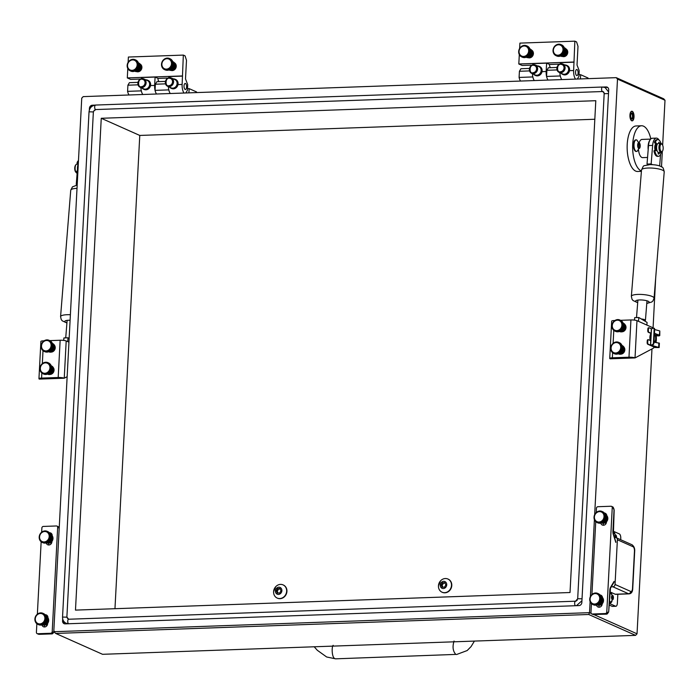 <?xml version="1.0" encoding="UTF-8"?>
<svg xmlns="http://www.w3.org/2000/svg" width="700" height="700" viewBox="0 0 700 700"><rect width="100%" height="100%" fill="white"/><g stroke="black" fill="none" stroke-linecap="round" stroke-linejoin="round"><path stroke-width="1.05" d="M632.214 111.589A4.559 1.934 88 0 0 631.82 111.501A4.559 1.934 88 0 0 630.044 115.657A4.559 1.934 88 0 0 631.75 120.531A4.559 1.934 88 0 0 632.144 120.61A4.559 1.934 88 0 0 633.92 116.454A4.559 1.934 88 0 0 632.214 111.589M595.796 100.704L101.255 118.282L75.478 610.111L570.019 592.524L595.796 100.704M575.733 601.247A2.275 0.971 88 0 0 575.531 601.204A3.036 2.695 -66 0 0 577.36 599.918M604.179 93.24A3.036 2.695 -66 0 0 601.755 91.56L96.224 109.541A3.036 2.695 -66 0 0 93.328 112.621L66.92 616.367A3.036 2.695 -66 0 0 69.029 619.22M55.72 633.439L102.576 654.308L635.582 635.355L588.718 614.486L55.72 633.439L53.778 631.715L589.531 612.657L590.1 601.738M590.38 596.4L594.396 519.767M594.676 514.43L617.496 79.1L616.201 77.656L83.195 96.618L81.743 98.157L53.778 631.715M588.718 614.486L589.531 612.657L591.159 613.384M593.915 614.609L637.035 633.815L651.971 348.933M653.065 327.959L655.69 277.848M661.509 166.81L662.322 151.322M662.646 145.197L665 100.257L617.496 79.1M62.676 618.835L62.571 620.988A3.036 2.695 -66 0 0 65.161 623.866L578.935 605.596A3.036 2.695 -66 0 0 581.84 602.516L608.702 89.828A3.036 2.695 -66 0 0 606.113 86.94L603.242 87.045M94.815 105.131L92.339 105.219A3.036 2.695 -66 0 0 89.434 108.29L89.346 110.058M616.201 77.656L663.705 98.814L665 100.257M594.825 119.254L139.773 135.441L114.966 608.711M139.773 135.441L101.255 118.282M637.035 633.815L635.582 635.355M63.551 621.005L63.534 621.416A3.036 2.695 -66 0 0 64.584 623.822M93.109 105.656A3.036 2.695 -66 0 0 90.668 107.581M607.653 87.421A3.036 2.695 -66 0 0 607.075 87.369L604.914 87.447M603.864 92.225A3.036 2.695 -66 0 0 603.803 92.199L602.84 91.77M631.733 120.785A4.821 2.047 88 0 0 633.089 120.278A4.821 2.047 88 0 0 634.025 115.981A4.821 2.047 88 0 0 632.791 111.764A4.821 2.047 88 0 0 632.231 111.326A4.821 2.047 88 0 0 629.939 115.15A4.821 2.047 88 0 0 631.733 120.785M632.135 113.076A3.036 1.286 88 0 0 631.278 113.4A3.036 1.286 88 0 0 630.691 116.104A3.036 1.286 88 0 0 631.47 118.755A3.036 1.286 88 0 0 631.829 119.035A3.036 1.286 88 0 0 633.264 116.629A3.036 1.286 88 0 0 632.135 113.076M631.26 118.449A2.459 1.041 88 0 0 631.33 118.492A2.459 1.041 88 0 0 631.549 118.536A2.459 1.041 88 0 0 632.511 116.288A2.459 1.041 88 0 0 631.584 113.663A2.459 1.041 88 0 0 631.374 113.619A2.459 1.041 88 0 0 631.094 113.724M655.139 150.535A4.707 1.995 -92 0 1 654.789 146.843A4.707 1.995 -92 0 1 655.673 143.894M648.139 164.736L647.028 164.071L651.149 163.923L652.339 164.631M659.041 140.061A9.721 4.13 88 0 0 657.589 138.495L657.466 138.425A9.721 4.13 88 0 0 656.364 138.119A9.721 4.13 88 0 0 652.636 145.407L648.515 145.556L647.028 164.071M648.515 145.556A9.721 4.13 -92 0 1 652.242 138.268L656.364 138.119M652.636 145.407L651.149 163.923M660.572 154.411L659.645 165.926M641.288 318.973A4.559 1.085 4.6 0 1 645.418 320.39A4.559 1.085 4.6 0 1 645.383 320.504A4.559 1.085 4.6 0 1 644.595 320.941L638.803 317.494L634.681 317.642L634.489 320.11M646.861 325.062L647.071 322.411L644.595 320.941M638.496 321.344L638.803 317.494M624.094 347.331A4.174 3.701 114 0 1 624.435 351.558A4.174 3.701 114 0 1 621.066 354.139M625.266 324.975A4.174 3.701 114 0 1 625.608 329.201A4.174 3.701 114 0 1 622.239 331.783M650.309 340.533A4.559 1.934 -92 0 1 651.114 333.62M614.766 320.53L614.303 320.539A4.559 0.84 -177 0 0 611.678 321.16L609.726 358.418A4.559 0.84 -177 0 0 610.155 358.803L635.023 357.919A4.559 0.84 -177 0 0 628.976 357.21L612.351 357.805A4.559 0.84 -177 0 0 609.726 358.418M653.336 328.195A10.631 4.515 88 0 0 652.383 327.521L636.974 320.661A4.559 0.84 -177 0 0 630.928 319.953L620.585 320.32M636.974 320.661L635.023 357.919L653.117 348.329A10.631 4.515 88 0 0 654.351 347.165M656.031 342.58A10.631 4.515 88 0 0 656.171 335.606M653.747 328.221L653.957 328.248A1.522 0.752 99.1 0 1 654.124 328.239A1.522 0.752 99.1 0 1 654.657 329.499L654.133 329.411L653.424 342.912L653.949 343A1.522 0.752 99.1 0 1 653.1 344.645L651.184 345.214L659.146 347.55L655.104 347.506L647.719 344.216A1.522 0.647 -92 0 1 647.159 342.44L647.238 340.953A1.522 0.647 -92 0 1 647.824 339.719A1.522 0.647 -92 0 1 647.955 339.745L648.244 339.736M659.146 347.55L659.383 343.175L653.992 342.16M659.304 335.134L659.776 335.527L659.811 330.969L659.304 335.134L654.456 333.314M654.657 329.534L659.523 330.873M654.657 329.499L653.949 343M659.584 335.274C659.951 335.851 659.067 336.026 656.906 335.79L656.285 335.387C658.306 335.895 659.155 335.834 658.831 335.195L654.447 333.436M651.367 328.799L649.128 327.801A1.522 0.647 88 0 0 648.996 327.775A1.522 0.647 88 0 0 648.41 329.009L648.331 330.496A1.522 0.647 88 0 0 648.9 332.273L651.131 333.27M648.41 329.009L647.859 329.026L647.78 330.514A1.522 0.647 -92 0 0 648.349 332.29L651.122 333.524M650.746 340.725L648.506 339.727A1.522 0.647 88 0 0 648.375 339.701A1.522 0.647 88 0 0 647.789 340.926L647.71 342.422A1.522 0.647 88 0 0 648.27 344.199L655.655 347.48L658.543 347.515L650.72 345.266L652.575 344.566A1.522 0.752 -80.9 0 0 653.424 342.912M651.49 328.842L653.433 328.169A1.522 0.752 -80.9 0 1 653.599 328.16L654.124 328.239M655.699 342.536L655.716 342.457A7.595 3.22 88 0 0 656.058 335.947L656.224 335.37L656.906 335.79L655.742 335.414M647.859 329.026A1.522 0.647 -92 0 1 648.445 327.793A1.522 0.647 -92 0 1 648.585 327.819L648.865 327.81M654.133 329.411A1.522 0.752 -80.9 0 0 653.599 328.16M657.186 144.498L656.407 144.524A3.797 1.61 88 0 0 655.567 147.289A3.797 1.61 88 0 0 656.058 150.561M656.005 144.191A4.559 1.934 88 0 0 655.244 147.14A4.559 1.934 88 0 0 655.637 150.553M638.566 150.115A9.109 3.867 88 0 0 642.661 157.631L647.561 157.456M649.95 140.079A9.109 3.867 88 0 0 648.095 146.466A9.109 3.867 88 0 0 648.183 149.73M650.825 138.924A22.776 9.669 88 0 0 641.524 125.764L636.029 125.965A22.776 9.669 88 0 0 627.209 144.436A22.776 9.669 88 0 0 637.648 171.482L641.401 171.351M641.524 125.764A22.776 9.669 88 0 0 632.704 144.235A22.776 9.669 88 0 0 641.436 170.992M659.96 147.131A3.797 1.61 88 0 0 660.704 150.911A3.797 1.61 88 0 0 662.445 151.165A3.797 1.61 88 0 0 663.171 148.558A3.797 1.61 88 0 0 662.2 144.463A3.797 1.61 88 0 0 659.96 147.131M662.2 144.463L661.64 143.815A4.559 1.934 88 0 0 660.721 143.316A4.559 1.934 88 0 0 658.954 147.009A4.559 1.934 88 0 0 661.045 152.416A4.559 1.934 88 0 0 661.929 151.856L662.445 151.165M660.721 143.316L658.385 143.395A4.559 1.934 88 0 0 656.617 147.096A4.559 1.934 88 0 0 658.709 152.504L661.045 152.416M650.633 139.116L642.014 139.423A9.109 3.867 88 0 0 639.301 142.371M185.465 83.484A3.036 1.286 88 0 0 185.202 83.431A3.036 1.286 88 0 0 184.021 86.205A3.036 1.286 88 0 0 185.159 89.451A3.036 1.286 88 0 0 185.421 89.504A3.036 1.286 88 0 0 186.602 86.73A3.036 1.286 88 0 0 185.465 83.484M174.396 62.79A4.174 3.701 114 0 1 176.242 66.351A4.174 3.701 114 0 1 171.01 70.394L169.321 70.07A4.559 4.034 -66 0 0 170.94 70.385A4.559 4.034 -66 0 0 175.166 66.675A4.559 4.034 -66 0 0 173.031 61.749A4.559 4.034 -66 0 0 172.865 61.688L172.751 61.635A4.559 4.034 114 0 1 172.874 61.688M140.053 64.006A4.174 3.701 114 0 1 141.899 67.567A4.174 3.701 114 0 1 136.666 71.619L134.977 71.295A4.559 4.034 -66 0 0 136.596 71.601A4.559 4.034 -66 0 0 140.822 67.9A4.559 4.034 -66 0 0 138.688 62.974A4.559 4.034 -66 0 0 138.521 62.904L138.407 62.851A4.559 4.034 114 0 1 138.53 62.913M168.385 86.634A8.199 3.482 88 0 0 170.284 93.52A8.199 3.482 -92 0 1 168.796 89.88L155.059 90.37A8.199 3.482 88 0 0 156.546 94.01A8.199 3.482 -92 0 1 154.656 85.418L155.094 77.07L141.356 77.56L141.295 78.741M185.815 92.969L187.407 90.3L187.705 84.639L185.509 78.934L186.489 60.305L185.071 55.86L183.339 55.09L182.131 84.446A8.199 3.482 88 0 0 184.021 93.03M182.569 76.099L168.831 76.589L168.77 77.761M183.339 55.09L128.389 57.041L128.126 62.195M127.785 68.574L127.304 77.91L130.638 79.397L140.472 79.047M182.245 75.95L127.304 77.91M155.094 77.07L158.112 78.418L158.034 79.905L158.961 81.611M167.947 78.067L158.112 78.418M140.91 87.614A8.199 3.482 88 0 0 142.809 94.491A8.199 3.482 -92 0 1 141.321 90.86L127.584 91.35A8.199 3.482 -92 0 0 129.071 94.981M137.996 84.831L127.907 85.19L129.412 82.661L137.9 82.364M188.921 92.855L189.14 88.629L196.525 91.919L196.735 92.575M187.495 88.69L189.14 88.629M165.375 81.384L156.888 81.69L155.374 84.219L165.471 83.86M127.907 85.19L127.584 91.35M155.059 90.37L155.374 84.219M576.975 69.562A3.036 1.286 88 0 0 576.712 69.51A3.036 1.286 88 0 0 575.531 72.284A3.036 1.286 88 0 0 576.669 75.53A3.036 1.286 88 0 0 576.931 75.582A3.036 1.286 88 0 0 578.113 72.809A3.036 1.286 88 0 0 576.975 69.562M565.906 48.869A4.174 3.701 114 0 1 567.753 52.43A4.174 3.701 114 0 1 562.52 56.473L560.84 56.149A4.559 4.034 -66 0 0 562.459 56.464A4.559 4.034 -66 0 0 566.676 52.754A4.559 4.034 -66 0 0 564.541 47.828A4.559 4.034 -66 0 0 564.384 47.758L564.401 47.766A4.559 4.034 114 0 1 565.075 48.221A4.559 4.034 114 0 1 565.644 48.816A4.559 4.034 114 0 1 566.081 49.542L564.585 48.877L566.09 49.551A4.559 4.034 114 0 1 566.37 50.365A4.559 4.034 114 0 1 566.492 51.24A4.559 4.034 114 0 1 566.449 52.15A4.559 4.034 114 0 1 566.23 53.042L566.37 50.374L564.655 49.604L566.37 50.374M531.571 50.085A4.174 3.701 114 0 1 533.409 53.646A4.174 3.701 114 0 1 528.176 57.697L526.496 57.374A4.559 4.034 -66 0 0 528.115 57.68A4.559 4.034 -66 0 0 532.332 53.97A4.559 4.034 -66 0 0 530.197 49.053A4.559 4.034 -66 0 0 530.04 48.982L530.058 48.991A4.559 4.034 114 0 1 530.731 49.438A4.559 4.034 114 0 1 531.3 50.041A4.559 4.034 114 0 1 531.738 50.768L530.241 50.094L531.746 50.776A4.559 4.034 114 0 1 532.026 51.581A4.559 4.034 114 0 1 532.149 52.465A4.559 4.034 114 0 1 532.105 53.366A4.559 4.034 114 0 1 531.886 54.259A4.559 4.034 114 0 1 531.519 55.107A4.559 4.034 114 0 1 531.003 55.86A4.559 4.034 114 0 1 530.364 56.508L531.886 54.268L532.149 52.474L532.026 51.59L530.311 50.82L532.026 51.59M559.895 72.712A8.199 3.482 88 0 0 561.794 79.599A8.199 3.482 -92 0 1 560.306 75.959L546.569 76.449A8.199 3.482 88 0 0 548.056 80.08A8.199 3.482 -92 0 1 546.166 71.496L546.604 63.149L532.866 63.639L532.805 64.82M577.325 79.039L578.918 76.379L579.215 70.718L577.019 65.004L577.999 46.375L576.59 41.939L574.858 41.169L573.641 70.516A8.199 3.482 88 0 0 575.531 79.109M574.079 62.178L560.341 62.659L560.28 63.84M574.858 41.169L519.907 43.12L519.636 48.265M519.304 54.653L518.814 63.989L522.148 65.468L531.991 65.118M573.764 62.029L518.814 63.989M546.604 63.149L549.622 64.496L549.544 65.984L550.471 67.69M559.466 64.146L549.622 64.496M532.42 73.692A8.199 3.482 88 0 0 534.319 80.57A8.199 3.482 -92 0 1 532.831 76.939L519.094 77.429A8.199 3.482 -92 0 0 520.581 81.06M529.506 70.91L519.418 71.269L520.931 68.74L529.419 68.434M580.431 78.934L580.65 74.707L588.035 77.998L588.245 78.654M579.005 74.769L580.65 74.707M556.894 67.462L548.398 67.76L546.892 70.289L556.981 69.93M519.418 71.269L519.094 77.429M546.569 76.449L546.892 70.289M52.229 535.78A3.185 2.826 -66 0 0 49.411 532.761M51.73 533.899A3.185 2.826 -66 0 0 50.435 534.415M47.933 617.75A3.185 2.826 -66 0 0 45.115 614.731M47.434 615.869A3.185 2.826 -66 0 0 46.139 616.394A4.559 4.034 114 0 1 46.62 616.683A4.559 4.034 114 0 1 47.25 617.207A4.559 4.034 114 0 1 47.766 617.872A4.559 4.034 114 0 1 48.125 618.651A4.559 4.034 114 0 1 48.335 619.509A4.559 4.034 114 0 1 48.37 620.401A4.559 4.034 114 0 1 48.239 621.303A4.559 4.034 114 0 1 47.941 622.178A4.559 4.034 114 0 1 47.504 622.983A4.559 4.034 114 0 1 46.917 623.691A4.559 4.034 114 0 1 46.235 624.269A4.559 4.034 114 0 1 45.465 624.697A4.559 4.034 114 0 1 44.643 624.951A4.559 4.034 114 0 1 44.012 625.021A4.559 4.034 114 0 1 43.811 625.03A4.559 4.034 114 0 1 42.998 624.916L43.199 624.759M36.855 623.735L36.409 632.301A1.522 1.348 -66 0 0 37.704 633.736L50.75 633.273A1.522 1.348 -66 0 0 52.203 631.733L57.671 527.406A1.522 1.348 -66 0 0 56.376 525.971L43.321 526.435A1.522 1.348 -66 0 0 41.877 527.975L41.659 532.122M46.235 542.929A3.185 2.826 114 0 0 51.914 541.747L51.922 541.546M41.939 624.899A3.185 2.826 114 0 0 47.617 623.718L47.626 623.516M37.363 614.093L41.151 541.765M49.149 544.95A3.185 2.826 114 0 1 48.641 543.209A4.559 4.034 -66 0 0 52.85 539.49A4.559 4.034 -66 0 0 50.715 534.564A4.559 4.034 -66 0 0 50.558 534.494M44.852 626.929A3.185 2.826 114 0 1 44.345 625.179M609.201 605.019L612.133 606.331A3.797 1.61 88 0 0 612.465 606.392L615.895 606.27A3.797 1.61 -92 0 1 615.571 606.209L609.28 603.409M617.837 594.256L617.365 603.19A3.797 1.61 -92 0 1 615.895 606.27M615.212 594.23L628.539 593.749L612.867 586.775A2.275 2.021 -66 0 0 615.046 584.465L630.718 591.447A3.797 1.61 88 0 0 632.511 588.429L632.73 588.621C632.59 591.903 631.374 593.644 629.064 593.863L615.738 594.335A6.073 2.581 -92 0 1 615.212 594.23L609.884 591.859M613.069 531.125L619.36 533.925A3.797 1.61 -92 0 1 620.769 538.361L620.699 539.726M612.867 586.775L611.266 586.836M632.511 588.429L634.462 551.171A3.797 1.61 88 0 0 633.054 546.735L617.391 539.753L615.046 584.465M617.391 539.753A2.275 2.021 -66 0 0 615.449 537.591L614.504 537.626M596.496 605.08A3.185 2.826 -66 0 0 602.192 603.995L602.192 603.925M600.793 523.11A3.185 2.826 -66 0 0 606.489 522.025L606.489 521.955M615.816 542.404L613.322 534.538A4.559 1.934 -92 0 1 612.92 531.125L614.031 510.002A1.522 0.647 88 0 0 613.462 508.226L612.246 507.684A1.522 1.348 -66 0 0 610.951 506.249L597.896 506.713A1.522 1.348 -66 0 0 596.444 508.252L596.225 512.452M600.084 595.009A3.185 2.826 114 0 1 602.49 597.546M604.38 513.039A3.185 2.826 114 0 1 606.786 515.576M595.744 521.675L591.929 594.423M591.447 603.645L590.975 612.579A1.522 1.348 -66 0 0 592.27 614.014L593.495 614.556A3.036 1.286 88 0 0 593.758 614.617A3.036 1.286 88 0 0 594.02 614.539M608.694 611.599L606.812 614.154A3.036 1.286 -92 0 1 606.541 614.093L605.325 613.55L592.27 614.014M605.325 613.55A1.522 1.348 -66 0 0 606.778 612.01L607.994 612.561A1.522 0.647 88 0 0 608.72 611.354L609.822 590.231A4.559 1.934 -92 0 1 610.549 587.317L614.101 581.385M612.246 507.684L606.778 612.01M600.968 596.505A3.185 2.826 114 0 1 602.009 596.146M598.929 605.29L598.929 605.316A3.185 2.826 -66 0 0 599.428 607.206M601.685 522.926A4.559 4.034 -66 0 0 601.843 523.005A4.559 4.034 -66 0 0 603.461 523.311A4.559 4.034 -66 0 0 607.679 519.601A4.559 4.034 -66 0 0 605.544 514.675L605.273 514.553A3.185 2.826 114 0 1 606.305 514.176M603.173 523.32L603.225 523.346A3.185 2.826 -66 0 0 603.724 525.227M532.035 50.776A4.174 3.701 114 0 1 532.271 51.144A4.174 3.701 114 0 1 528.999 57.575M140.516 64.697A4.174 3.701 114 0 1 140.752 65.065A4.174 3.701 114 0 1 137.489 71.505M174.86 63.473A4.174 3.701 114 0 1 175.096 63.84A4.174 3.701 114 0 1 171.832 70.28M566.37 49.551A4.174 3.701 114 0 1 566.615 49.919A4.174 3.701 114 0 1 563.343 56.359M564.261 74.244A4.559 4.034 -66 0 0 568.488 70.543A4.559 4.034 -66 0 0 566.352 65.616L562.817 64.041A4.559 4.034 114 0 1 564.952 68.968A4.559 4.034 114 0 1 560.735 72.678A4.559 4.034 114 0 1 559.116 72.362A4.559 4.034 114 0 1 556.981 67.436A4.559 4.034 114 0 1 561.199 63.735A4.559 4.034 114 0 1 562.817 64.041L561.137 63.717C556.264 65.774 555.59 68.661 559.116 72.362L562.642 73.938A4.559 4.034 -66 0 0 564.261 74.244M561.111 73.255A4.935 4.375 -66 0 0 562.494 74.288A4.935 4.375 -66 0 0 564.244 74.62A4.935 4.375 -66 0 0 568.82 70.604A4.935 4.375 -66 0 0 566.51 65.266A4.935 4.375 -66 0 0 564.812 64.934M562.494 74.288L563.133 74.567A4.935 4.375 -66 0 0 564.891 74.909A4.935 4.375 -66 0 0 569.459 70.892A4.935 4.375 -66 0 0 567.149 65.555L566.51 65.266M536.786 75.224A4.559 4.034 -66 0 0 541.012 71.514A4.559 4.034 -66 0 0 538.878 66.587L535.343 65.021A4.559 4.034 114 0 1 537.477 69.947A4.559 4.034 114 0 1 533.26 73.649A4.559 4.034 114 0 1 531.641 73.343A4.559 4.034 114 0 1 529.506 68.416A4.559 4.034 114 0 1 533.724 64.706A4.559 4.034 114 0 1 535.343 65.021L533.663 64.697C528.789 66.754 528.115 69.632 531.641 73.343L535.168 74.918A4.559 4.034 -66 0 0 536.786 75.224M533.636 74.226A4.935 4.375 -66 0 0 535.019 75.259A4.935 4.375 -66 0 0 536.769 75.6A4.935 4.375 -66 0 0 541.345 71.584A4.935 4.375 -66 0 0 539.035 66.246A4.935 4.375 -66 0 0 537.337 65.905M535.019 75.259L535.657 75.547A4.935 4.375 -66 0 0 537.416 75.88A4.935 4.375 -66 0 0 541.984 71.864A4.935 4.375 -66 0 0 539.674 66.535L539.035 66.246M172.751 88.174A4.559 4.034 -66 0 0 176.977 84.464A4.559 4.034 -66 0 0 174.843 79.538L171.308 77.962A4.559 4.034 114 0 1 173.442 82.889A4.559 4.034 114 0 1 169.225 86.599A4.559 4.034 114 0 1 167.606 86.284A4.559 4.034 114 0 1 165.471 81.366A4.559 4.034 114 0 1 169.689 77.656A4.559 4.034 114 0 1 171.308 77.962L169.627 77.639C164.754 79.695 164.08 82.582 167.606 86.284L171.133 87.859A4.559 4.034 -66 0 0 172.751 88.174M169.601 87.176A4.935 4.375 -66 0 0 170.984 88.209A4.935 4.375 -66 0 0 172.734 88.541A4.935 4.375 -66 0 0 177.31 84.525A4.935 4.375 -66 0 0 174.991 79.188A4.935 4.375 -66 0 0 173.303 78.855M170.984 88.209L171.623 88.489A4.935 4.375 -66 0 0 173.373 88.83A4.935 4.375 -66 0 0 177.949 84.814A4.935 4.375 -66 0 0 175.639 79.476L174.991 79.188M145.276 89.145A4.559 4.034 -66 0 0 149.502 85.444A4.559 4.034 -66 0 0 147.367 80.517L143.832 78.942A4.559 4.034 114 0 1 145.968 83.869A4.559 4.034 114 0 1 141.75 87.579A4.559 4.034 114 0 1 140.131 87.264A4.559 4.034 114 0 1 137.996 82.337A4.559 4.034 114 0 1 142.214 78.636A4.559 4.034 114 0 1 143.832 78.942L142.153 78.619C137.279 80.675 136.605 83.554 140.131 87.264L143.657 88.839A4.559 4.034 -66 0 0 145.276 89.145M142.126 88.156A4.935 4.375 -66 0 0 143.509 89.18A4.935 4.375 -66 0 0 145.259 89.521A4.935 4.375 -66 0 0 149.835 85.505A4.935 4.375 -66 0 0 147.516 80.168A4.935 4.375 -66 0 0 145.827 79.826M143.509 89.18L144.148 89.469A4.935 4.375 -66 0 0 145.898 89.801A4.935 4.375 -66 0 0 150.474 85.785A4.935 4.375 -66 0 0 148.164 80.456L147.516 80.168M77.192 184.931L76.248 184.371L77.228 184.336M78.19 165.839L77.735 165.847L76.248 184.371M77.735 165.847A9.721 4.13 -92 0 1 78.382 162.269M69.151 338.459L68.022 337.794L63.901 337.942L63.7 340.41M67.716 341.635L68.022 337.794M53.314 367.631A4.174 3.701 114 0 1 53.655 371.858A4.174 3.701 114 0 1 50.286 374.439M54.486 345.275A4.174 3.701 114 0 1 54.828 349.501A4.174 3.701 114 0 1 51.459 352.082M43.986 340.821L43.523 340.839A4.559 0.84 -177 0 0 40.898 341.46L38.946 378.717A4.559 0.84 -177 0 0 39.375 379.102L64.243 378.219A4.559 0.84 -177 0 0 58.188 377.51L41.571 378.096A4.559 0.84 -177 0 0 38.946 378.717M68.95 342.186L66.194 340.961A4.559 0.84 -177 0 0 60.147 340.252L49.796 340.62M66.194 340.961L64.243 378.219L67.147 376.679M76.974 173.154A4.559 1.934 -92 0 1 76.282 172.681L75.723 172.034A3.797 1.61 -92 0 1 74.751 167.939A3.797 1.61 -92 0 1 75.486 165.331L75.994 164.64A4.559 1.934 -92 0 1 76.886 164.08L77.849 164.045M76.282 172.681A4.559 1.934 -92 0 1 75.119 167.773A4.559 1.934 -92 0 1 75.994 164.64M77.473 169.076A4.559 1.934 -92 0 1 77.455 167.685A4.559 1.934 -92 0 1 77.726 165.9M524.484 45.386A6.073 5.381 114 0 1 526.645 45.806L524.423 45.377C517.93 48.134 517.029 51.975 521.701 56.901L522.34 57.19A6.073 5.381 -66 0 0 524.501 57.601A6.073 5.381 -66 0 0 530.136 52.657A6.073 5.381 -66 0 0 527.284 46.086L526.645 45.806A6.073 5.381 114 0 1 529.489 52.369A6.073 5.381 114 0 1 523.863 57.312A6.073 5.381 114 0 1 521.701 56.901A6.073 5.381 114 0 1 518.84 50.409A6.073 5.381 114 0 1 524.352 45.395M529.918 53.384L531.886 54.259L529.909 53.393M530.163 52.518L532.096 53.375L530.163 52.509M529.541 54.224L531.519 55.107L529.532 54.232M529.069 55.002L531.003 55.86L529.06 55.011M528.421 55.781L530.364 56.508M527.914 56.245L529.637 57.015A4.559 4.034 114 0 1 528.832 57.356L529.104 56.788M530.355 56.516A4.559 4.034 114 0 1 529.637 57.015L529.795 56.394M526.33 57.295A4.559 4.034 -66 0 0 526.496 57.374L526.216 57.251A4.559 4.034 114 0 0 526.365 57.312L526.383 57.312A4.559 4.034 114 0 0 527.161 57.505L527.17 57.514A4.559 4.034 114 0 0 527.791 57.54A4.559 4.034 114 0 0 527.992 57.522L526.794 56.989L528.001 57.522A4.559 4.034 114 0 0 528.824 57.356L527.319 56.691L528.832 57.356M527.905 56.254L529.629 57.015M528.176 57.697C533.05 55.624 533.724 52.745 530.197 49.053L529.918 48.921A4.559 4.034 114 0 1 530.049 48.982M529.988 49.105L530.731 49.438L529.988 49.114M530.11 49.508L531.3 50.041L530.11 49.516M530.294 51.643L532.149 52.465L530.294 51.651M530.215 52.273L531.711 52.938M530.303 51.52L531.676 52.133M531.501 51.354L531.746 50.776M531.204 50.523L531.309 50.05M528.911 55.212L530.416 55.877M529.358 54.547L530.933 55.248M529.742 53.812L531.335 54.521M530.023 53.042L531.597 53.742M616.569 354.156A6.073 5.381 -66 0 0 622.195 349.213A6.073 5.381 -66 0 0 619.351 342.65L618.712 342.361A6.073 5.381 114 0 1 621.556 348.933A6.073 5.381 114 0 1 615.93 353.876A6.073 5.381 114 0 1 613.769 353.456A6.073 5.381 114 0 1 610.925 346.894A6.073 5.381 114 0 1 616.551 341.95A6.073 5.381 114 0 1 618.712 342.361L616.481 341.933C609.997 344.697 609.096 348.539 613.769 353.456L614.407 353.745A6.073 5.381 -66 0 0 616.569 354.156M621.976 349.939L623.954 350.822A4.559 4.034 114 0 1 623.586 351.662A4.559 4.034 114 0 1 623.07 352.424L624.164 349.939A4.559 4.034 114 0 1 623.954 350.822L621.976 349.947M618.398 353.85A4.559 4.034 -66 0 0 618.555 353.929A4.559 4.034 -66 0 0 620.174 354.244A4.559 4.034 -66 0 0 624.4 350.534A4.559 4.034 -66 0 0 622.265 345.608L622.108 345.546A4.559 4.034 114 0 1 622.799 346.001L622.055 345.669L622.799 346.001A4.559 4.034 114 0 1 623.367 346.596L622.178 346.071L623.376 346.605A4.559 4.034 114 0 1 623.805 347.322L622.3 346.658L623.814 347.331A4.559 4.034 114 0 1 624.094 348.145L622.379 347.392L624.094 348.145A4.559 4.034 114 0 1 624.216 349.02L622.361 348.206L624.216 349.02A4.559 4.034 114 0 1 624.164 349.93L622.23 349.064L624.164 349.939M621.609 350.779L623.586 351.662L621.6 350.796M620.979 351.767L623.07 352.424M620.576 352.24L622.431 353.071A4.559 4.034 114 0 1 621.696 353.57A4.559 4.034 114 0 1 620.9 353.92A4.559 4.034 114 0 1 620.069 354.086A4.559 4.034 114 0 1 619.859 354.095A4.559 4.034 114 0 1 619.238 354.069A4.559 4.034 114 0 1 618.441 353.868A4.559 4.034 114 0 1 618.284 353.806L618.581 353.78M623.061 352.433A4.559 4.034 114 0 1 622.431 353.071L622.484 352.433M621.688 353.579L619.972 352.809L621.696 353.57L622.423 353.071L620.567 352.249M620.891 353.92L619.378 353.246L620.9 353.92L621.171 353.342M620.06 354.086L618.861 353.553L620.358 353.684M619.229 354.069L618.476 353.727L619.491 353.832M622.099 345.537A4.559 4.034 -66 0 1 622.265 345.608C625.791 349.3 625.117 352.188 620.244 354.252L618.441 353.868M622.282 348.828L623.779 349.493L624.094 348.154M624.164 349.93L623.779 349.493M622.37 348.084L623.744 348.688M623.569 347.909L623.814 347.331M623.271 347.086L623.376 346.605M620.48 352.336L621.863 352.949M621.425 351.102L623 351.803M621.801 350.376L623.394 351.085M622.09 349.606L623.665 350.306M45.789 374.456A6.073 5.381 -66 0 0 51.415 369.512A6.073 5.381 -66 0 0 48.571 362.95L47.924 362.661A6.073 5.381 114 0 1 50.776 369.224A6.073 5.381 114 0 1 45.141 374.168A6.073 5.381 114 0 1 42.989 373.756A6.073 5.381 114 0 1 40.136 367.194A6.073 5.381 114 0 1 45.771 362.25A6.073 5.381 114 0 1 47.924 362.661L45.701 362.233C39.218 364.998 38.308 368.839 42.989 373.756L43.627 374.045A6.073 5.381 -66 0 0 45.789 374.456M51.196 370.239L53.174 371.114A4.559 4.034 114 0 1 52.797 371.963A4.559 4.034 114 0 1 52.281 372.724L53.384 370.239A4.559 4.034 114 0 1 53.174 371.114L51.196 370.248M51.52 366.949L53.025 367.623A4.559 4.034 114 0 1 53.305 368.445L51.599 367.675L53.314 368.454A4.559 4.034 114 0 1 53.428 369.32L51.581 368.506L53.428 369.32A4.559 4.034 114 0 1 53.384 370.221L51.45 369.364L53.384 370.239M50.82 371.079L52.797 371.963L50.82 371.088M50.199 372.067L52.281 372.724M49.7 372.636L51.643 373.371L49.788 372.549L51.651 373.363L51.695 372.733M52.281 372.733A4.559 4.034 114 0 1 51.651 373.363M51.643 373.371A4.559 4.034 114 0 1 50.916 373.87L49.192 373.109L50.916 373.87A4.559 4.034 114 0 1 50.12 374.211L50.383 373.642M47.617 374.15A4.559 4.034 -66 0 0 47.775 374.229L47.661 374.168A4.559 4.034 114 0 1 47.495 374.106L47.653 374.168A4.559 4.034 114 0 0 48.449 374.369L48.458 374.369A4.559 4.034 114 0 0 49.07 374.395A4.559 4.034 114 0 0 49.28 374.386L48.072 373.844L49.289 374.377A4.559 4.034 114 0 0 50.111 374.22L48.597 373.546L50.12 374.211M51.363 366.004L51.205 365.794A4.559 4.034 114 0 1 51.328 365.846A4.559 4.034 -66 0 1 51.485 365.908C55.011 369.6 54.337 372.488 49.464 374.553L47.775 374.229A4.559 4.034 -66 0 0 49.394 374.535A4.559 4.034 -66 0 0 53.62 370.834A4.559 4.034 -66 0 0 51.485 365.908L51.328 365.846A4.559 4.034 114 0 1 52.01 366.293L52.019 366.301A4.559 4.034 114 0 1 52.587 366.896A4.559 4.034 114 0 1 53.025 367.623L51.52 366.957M51.398 366.371L52.587 366.896L51.398 366.371M51.494 369.127L52.999 369.793L53.314 368.454M51.59 368.375L52.964 368.988M52.789 368.209L53.025 367.631M52.482 367.386L52.587 366.905M50.916 373.87L51.083 373.249M50.645 371.402L52.211 372.102M51.021 370.676L52.614 371.385M51.31 369.906L52.876 370.598M595.551 605.202A6.073 5.381 -66 0 0 601.186 600.259A6.073 5.381 -66 0 0 598.334 593.688L597.695 593.407A6.073 5.381 114 0 1 600.539 599.97A6.073 5.381 114 0 1 594.913 604.914A6.073 5.381 114 0 1 592.751 604.503A6.073 5.381 114 0 1 589.907 597.931A6.073 5.381 114 0 1 595.534 592.988A6.073 5.381 114 0 1 597.695 593.407L595.472 592.979C588.98 595.735 588.079 599.576 592.751 604.503L593.399 604.782A6.073 5.381 -66 0 0 595.551 605.202M600.793 601.414L602.385 602.122L602.936 601.869L600.959 600.994L602.945 601.86L603.155 600.976A4.559 4.034 114 0 1 602.945 601.86M597.389 604.896A4.559 4.034 -66 0 0 597.546 604.975A4.559 4.034 -66 0 0 599.165 605.281A4.559 4.034 -66 0 0 603.383 601.571A4.559 4.034 -66 0 0 601.247 596.654L601.108 596.593A4.559 4.034 114 0 1 601.781 597.039L601.781 597.039A4.559 4.034 114 0 1 602.35 597.642L601.16 597.109L602.359 597.651A4.559 4.034 114 0 1 602.796 598.369L601.291 597.704L602.796 598.369A4.559 4.034 114 0 1 603.076 599.183L601.361 598.43L603.076 599.183A4.559 4.034 114 0 1 603.199 600.066L601.352 599.253L603.199 600.066A4.559 4.034 114 0 1 603.155 600.968L601.221 600.11L603.155 600.976M602.936 601.869A4.559 4.034 114 0 1 602.569 602.709L600.591 601.834L602.569 602.709A4.559 4.034 114 0 1 602.053 603.461L602.385 602.122M599.961 602.805L602.053 603.461M599.559 603.286L601.423 604.109A4.559 4.034 114 0 1 600.688 604.616A4.559 4.034 114 0 1 599.891 604.957A4.559 4.034 114 0 1 599.06 605.124A4.559 4.034 114 0 1 598.841 605.141A4.559 4.034 114 0 1 598.229 605.106A4.559 4.034 114 0 1 597.433 604.914L597.572 604.817M602.053 603.47A4.559 4.034 114 0 1 601.423 604.109L601.466 603.479M598.964 603.846L600.688 604.616L601.414 604.117L599.559 603.295M599.883 604.957L598.369 604.293L599.891 604.957L600.154 604.389M598.955 603.855L600.679 604.616M599.051 605.124L597.844 604.59L599.34 604.721M598.22 605.106L597.459 604.774L598.474 604.87M601.09 596.584A4.559 4.034 -66 0 1 601.247 596.654C604.782 600.346 604.109 603.225 599.226 605.299L597.424 604.914A4.559 4.034 114 0 1 597.266 604.844L597.433 604.914M601.265 599.865L602.77 600.539L603.085 599.191M601.361 599.121L602.735 599.734M602.56 598.955L602.796 598.378M602.254 598.124L602.359 597.651M599.471 603.383L600.854 603.995M600.416 602.149L601.983 602.849M601.081 600.644L602.648 601.344M40.705 612.876A6.073 5.381 114 0 1 42.866 613.288L40.644 612.859C34.151 615.624 33.25 619.465 37.922 624.383L38.57 624.671A6.073 5.381 -66 0 0 40.722 625.082A6.073 5.381 -66 0 0 46.357 620.139A6.073 5.381 -66 0 0 43.505 613.576L42.866 613.288A6.073 5.381 114 0 1 45.71 619.859A6.073 5.381 114 0 1 40.084 624.803A6.073 5.381 114 0 1 37.922 624.383A6.073 5.381 114 0 1 35.061 617.89A6.073 5.381 114 0 1 40.574 612.885M42.56 624.785A4.559 4.034 -66 0 0 42.718 624.855L42.438 624.733A4.559 4.034 114 0 0 42.98 624.916L42.998 624.916M43.811 625.03L42.805 624.575L44.083 624.706M44.643 624.951L43.269 624.339L44.634 624.951L44.931 624.461M45.465 624.697L43.837 623.971L45.456 624.697L47.495 622.991L48.335 619.517L48.134 618.66L46.506 617.942L48.125 618.651M44.433 623.472L46.226 624.269L44.441 623.464M45.01 622.851L46.917 623.7L45.019 622.843M45.535 622.116L47.495 622.991L45.535 622.108M45.964 621.303L47.941 622.186L45.964 621.294M46.279 620.445L48.239 621.311L46.279 620.428M46.471 619.561L48.37 620.41L46.471 619.553M46.541 618.712L48.335 619.517L46.541 618.704M46.401 617.278L47.766 617.881L46.401 617.269M46.27 616.77L47.259 617.216L46.27 616.77M44.389 623.508L45.684 624.085M44.887 622.991L46.34 623.639M45.369 622.37L46.909 623.061M45.78 621.67L47.373 622.379M46.121 620.918L47.705 621.626M46.357 620.139L47.898 620.83M46.498 619.378L47.941 620.016M46.541 618.66L47.828 619.229M47.6 618.415L47.766 617.881M46.961 352.1A6.073 5.381 -66 0 0 52.587 347.156A6.073 5.381 -66 0 0 49.744 340.594L49.096 340.305A6.073 5.381 114 0 1 51.949 346.868A6.073 5.381 114 0 1 46.314 351.811A6.073 5.381 114 0 1 44.161 351.4A6.073 5.381 114 0 1 41.309 344.838A6.073 5.381 114 0 1 46.944 339.894A6.073 5.381 114 0 1 49.096 340.305L46.874 339.876C40.39 342.641 39.48 346.483 44.161 351.4L44.8 351.689A6.073 5.381 -66 0 0 46.961 352.1M52.369 347.882L54.346 348.766A4.559 4.034 114 0 1 53.97 349.606A4.559 4.034 114 0 1 53.454 350.368L54.556 347.882A4.559 4.034 114 0 1 54.346 348.766L52.36 347.891M48.79 351.794A4.559 4.034 -66 0 0 48.947 351.873A4.559 4.034 -66 0 0 50.566 352.179A4.559 4.034 -66 0 0 54.792 348.477A4.559 4.034 -66 0 0 52.657 343.551L52.5 343.49A4.559 4.034 114 0 1 53.183 343.936L53.191 343.945A4.559 4.034 114 0 1 53.76 344.54L52.57 344.015L53.76 344.54A4.559 4.034 114 0 1 54.197 345.266L52.692 344.601L54.197 345.266A4.559 4.034 114 0 1 54.477 346.089L52.771 345.328L54.477 346.089A4.559 4.034 114 0 1 54.6 346.964L52.754 346.15L54.6 346.964A4.559 4.034 114 0 1 54.556 347.874L52.623 347.007L54.556 347.882M51.992 348.723L53.97 349.606L51.992 348.731M51.52 349.501L53.454 350.368M50.96 350.184L52.824 351.015A4.559 4.034 114 0 1 52.089 351.514L53.454 350.376A4.559 4.034 114 0 1 52.824 351.015L50.96 350.192M51.511 349.51L53.454 350.376M52.535 343.648L52.377 343.438A4.559 4.034 114 0 1 52.5 343.49A4.559 4.034 -66 0 1 52.657 343.551C56.184 347.244 55.51 350.131 50.636 352.196L48.667 351.75A4.559 4.034 114 0 0 48.825 351.811L48.825 351.811A4.559 4.034 114 0 0 49.621 352.012L49.63 352.012A4.559 4.034 114 0 0 50.242 352.039A4.559 4.034 114 0 0 50.453 352.03L49.245 351.488L50.461 352.03A4.559 4.034 114 0 0 51.284 351.864L49.77 351.19L51.292 351.855A4.559 4.034 114 0 0 52.08 351.523L50.356 350.752L52.089 351.514M52.666 346.771L54.171 347.436L54.486 346.098M54.556 347.874L54.171 347.436M52.762 346.019L54.136 346.631M53.961 345.852L54.197 345.275M53.655 345.03L53.76 344.549M51.292 351.855L51.555 351.286M50.873 350.28L52.255 350.892M51.363 349.711L52.867 350.376M51.817 349.046L53.384 349.746M52.194 348.32L53.786 349.029M52.482 347.55L54.049 348.241M617.741 331.8A6.073 5.381 -66 0 0 623.367 326.856A6.073 5.381 -66 0 0 620.524 320.294L619.885 320.005A6.073 5.381 114 0 1 622.729 326.576A6.073 5.381 114 0 1 617.094 331.52A6.073 5.381 114 0 1 614.941 331.1A6.073 5.381 114 0 1 612.097 324.537A6.073 5.381 114 0 1 617.724 319.594A6.073 5.381 114 0 1 619.885 320.005L617.654 319.576C611.17 322.341 610.26 326.183 614.941 331.1L615.58 331.389A6.073 5.381 -66 0 0 617.741 331.8M623.149 327.582L625.126 328.466A4.559 4.034 114 0 1 624.759 329.306A4.559 4.034 114 0 1 624.242 330.067L625.336 327.582A4.559 4.034 114 0 1 625.126 328.466L623.149 327.591M619.605 331.511A4.559 4.034 114 0 1 619.456 331.45L619.605 331.511A4.559 4.034 -66 0 0 619.727 331.572A4.559 4.034 -66 0 0 621.346 331.887A4.559 4.034 -66 0 0 625.572 328.178A4.559 4.034 -66 0 0 623.438 323.251L623.289 323.19A4.559 4.034 114 0 1 623.962 323.645L623.962 323.645A4.559 4.034 114 0 1 624.54 324.24L623.35 323.715L624.54 324.24A4.559 4.034 114 0 1 624.977 324.966L623.472 324.31L624.977 324.966A4.559 4.034 114 0 1 625.266 325.789L623.551 325.036L625.266 325.789A4.559 4.034 114 0 1 625.389 326.664L623.534 325.85L625.389 326.664A4.559 4.034 114 0 1 625.336 327.574L623.403 326.707L625.336 327.582M622.781 328.431L624.759 329.306L622.773 328.44M622.151 329.411L624.242 330.067M624.234 330.076A4.559 4.034 114 0 1 623.604 330.715L621.74 329.892L623.604 330.715A4.559 4.034 114 0 1 622.869 331.214A4.559 4.034 114 0 1 622.072 331.564A4.559 4.034 114 0 1 621.241 331.73A4.559 4.034 114 0 1 621.031 331.739A4.559 4.034 114 0 1 620.41 331.713A4.559 4.034 114 0 1 619.614 331.511L619.754 331.424M622.86 331.223L621.145 330.453L622.869 331.214L623.648 330.076M622.064 331.564L620.55 330.89L622.072 331.564L622.344 330.986M621.233 331.73L620.034 331.196L621.53 331.328M620.401 331.713L619.64 331.371L620.655 331.476M623.271 323.181A4.559 4.034 -66 0 1 623.438 323.251C626.964 326.944 626.29 329.831 621.416 331.896L619.614 331.511M623.455 326.471L624.951 327.136L625.266 325.797M625.336 327.574L624.951 327.136M623.543 325.727L624.916 326.34M624.741 325.553L624.977 324.975M624.444 324.73L624.549 324.249M621.653 329.98L623.035 330.592M622.597 328.746L624.173 329.446M622.974 328.02L624.566 328.729M623.262 327.25L624.829 327.95M654.264 342.274A4.48 1.899 88 0 0 655.655 338.73A4.48 1.899 88 0 0 654.43 333.812M651.07 334.451A3.719 1.584 88 0 0 650.125 337.26A3.719 1.584 88 0 0 650.711 340.707M132.974 59.316A6.073 5.381 114 0 1 135.135 59.728L132.904 59.299C126.42 62.064 125.51 65.905 130.191 70.822L130.83 71.111A6.073 5.381 -66 0 0 132.991 71.522A6.073 5.381 -66 0 0 138.617 66.579A6.073 5.381 -66 0 0 135.774 60.016L135.135 59.728A6.073 5.381 114 0 1 137.979 66.29A6.073 5.381 114 0 1 132.352 71.234A6.073 5.381 114 0 1 130.191 70.822A6.073 5.381 114 0 1 127.33 64.33A6.073 5.381 114 0 1 132.843 59.316M138.399 67.305L140.376 68.18L140.586 67.305A4.559 4.034 114 0 1 140.376 68.18M138.653 66.439L140.586 67.305L140.639 66.395A4.559 4.034 114 0 1 140.586 67.288L138.653 66.43M138.031 68.145L140.009 69.029A4.559 4.034 114 0 1 139.492 69.79A4.559 4.034 114 0 1 138.854 70.429A4.559 4.034 114 0 1 138.119 70.936L140.376 68.197A4.559 4.034 114 0 1 140.009 69.029L138.023 68.154M138.399 67.314L140.376 68.197M137.55 68.924L139.492 69.79L137.55 68.933M136.999 69.606L138.854 70.429L136.99 69.615M134.82 71.216A4.559 4.034 -66 0 0 134.977 71.295L134.855 71.234A4.559 4.034 114 0 1 134.706 71.172L134.864 71.234A4.559 4.034 114 0 0 135.651 71.435L135.66 71.435A4.559 4.034 114 0 0 136.281 71.461A4.559 4.034 114 0 0 136.482 71.453L135.284 70.91L136.491 71.444A4.559 4.034 114 0 0 137.314 71.286L135.8 70.612L137.322 71.277A4.559 4.034 114 0 0 138.11 70.945L136.395 70.175L138.119 70.936M136.666 71.619C141.54 69.554 142.214 66.666 138.688 62.974L138.539 62.913A4.559 4.034 114 0 1 139.221 63.359L138.477 63.035L139.221 63.359A4.559 4.034 114 0 1 139.79 63.962A4.559 4.034 114 0 1 140.227 64.689A4.559 4.034 114 0 1 140.516 65.511L138.801 64.741L140.516 65.52A4.559 4.034 114 0 1 140.639 66.386L140.516 65.52M138.6 63.429L139.79 63.962L138.6 63.438M138.722 64.015L140.227 64.689L138.731 64.024M140.639 66.395L138.784 65.572L140.639 66.386M138.705 66.194L140.201 66.859M138.793 65.441L140.166 66.054M139.991 65.275L140.236 64.697M139.694 64.453L139.799 63.971M137.322 71.277L137.594 70.709M136.903 69.703L138.285 70.315M137.401 69.134L138.906 69.799M137.847 68.469L139.423 69.169M138.224 67.743L139.816 68.451M138.513 66.973L140.088 67.664M167.335 70.297A6.073 5.381 -66 0 0 172.961 65.362A6.073 5.381 -66 0 0 170.117 58.791L169.479 58.502A6.073 5.381 114 0 1 172.322 65.074A6.073 5.381 114 0 1 166.696 70.017A6.073 5.381 114 0 1 164.535 69.606A6.073 5.381 114 0 1 161.691 63.035A6.073 5.381 114 0 1 167.317 58.091A6.073 5.381 114 0 1 169.479 58.502L167.248 58.082C160.764 60.839 159.854 64.68 164.535 69.606L165.174 69.886A6.073 5.381 -66 0 0 167.335 70.297M172.742 66.08L174.72 66.964A4.559 4.034 114 0 1 174.352 67.804A4.559 4.034 114 0 1 173.836 68.565A4.559 4.034 114 0 1 173.197 69.212A4.559 4.034 114 0 1 172.463 69.72A4.559 4.034 114 0 1 171.666 70.061A4.559 4.034 114 0 1 170.835 70.228A4.559 4.034 114 0 1 170.625 70.236A4.559 4.034 114 0 1 170.004 70.21A4.559 4.034 114 0 1 169.207 70.017L169.347 69.921M172.996 65.223L174.93 66.08A4.559 4.034 114 0 1 174.72 66.964L174.982 65.179A4.559 4.034 114 0 1 174.93 66.071L172.996 65.205M172.191 67.244L174.352 67.804L174.72 66.973L172.742 66.098M171.745 67.909L173.241 68.582L171.894 67.707L173.836 68.565L173.766 67.944M171.246 68.478L173.189 69.221L171.334 68.39L173.197 69.212L173.241 68.582M172.454 69.72L170.739 68.959L172.463 69.72L172.629 69.099M171.657 70.061L170.144 69.388L171.666 70.061L171.938 69.493M170.826 70.228L169.627 69.694L171.124 69.825M171.01 70.394C175.884 68.329 176.558 65.45 173.031 61.749L172.883 61.696A4.559 4.034 114 0 1 173.556 62.142L173.556 62.142A4.559 4.034 114 0 1 174.134 62.738A4.559 4.034 114 0 1 174.571 63.464A4.559 4.034 114 0 1 174.86 64.286L173.145 63.525L174.86 64.295A4.559 4.034 114 0 1 174.982 65.17L174.86 64.295M172.944 62.212L174.134 62.738L172.944 62.221M173.066 62.799L174.571 63.464L173.066 62.808M173.127 64.339L174.982 65.17L173.127 64.348M169.995 70.21L169.234 69.869L170.249 69.974M173.049 64.969L174.545 65.634M173.136 64.225L174.51 64.837M174.335 64.05L174.571 63.473M174.037 63.228L174.143 62.746M172.567 66.517L174.16 67.226M172.856 65.748L174.423 66.447M558.827 44.17A6.073 5.381 114 0 1 560.989 44.581L558.766 44.153C552.274 46.917 551.372 50.759 556.045 55.676L556.684 55.965A6.073 5.381 -66 0 0 558.845 56.376A6.073 5.381 -66 0 0 564.471 51.433A6.073 5.381 -66 0 0 561.628 44.87L560.989 44.581A6.073 5.381 114 0 1 563.832 51.153A6.073 5.381 114 0 1 558.206 56.096A6.073 5.381 114 0 1 556.045 55.676A6.073 5.381 114 0 1 553.184 49.184A6.073 5.381 114 0 1 558.696 44.179M564.077 52.596L566.23 53.051L564.253 52.167L566.23 53.042M564.506 51.292L566.44 52.159L564.506 51.284M563.885 52.999L565.863 53.883A4.559 4.034 114 0 1 565.346 54.644A4.559 4.034 114 0 1 564.707 55.291L565.679 53.305M566.23 53.051A4.559 4.034 114 0 1 565.863 53.883L563.876 53.016M563.404 53.778L565.346 54.644L563.404 53.786M562.765 54.556L564.707 55.291M562.258 55.029L563.981 55.79A4.559 4.034 114 0 1 563.176 56.14L563.447 55.562M564.699 55.291A4.559 4.034 114 0 1 563.981 55.79L564.139 55.169M560.674 56.079A4.559 4.034 -66 0 0 560.84 56.149L560.718 56.087A4.559 4.034 114 0 1 560.56 56.026L560.709 56.087A4.559 4.034 114 0 0 561.505 56.289L561.514 56.289A4.559 4.034 114 0 0 562.135 56.315A4.559 4.034 114 0 0 562.336 56.306L561.137 55.773L562.345 56.306A4.559 4.034 114 0 0 563.168 56.14L561.663 55.466L563.176 56.14M562.249 55.029L563.964 55.799M562.52 56.473C567.394 54.407 568.067 51.52 564.541 47.828L564.261 47.705A4.559 4.034 114 0 1 564.392 47.766M564.331 47.889L565.075 48.221L564.331 47.889M564.454 48.291L565.644 48.816L564.454 48.291M564.637 50.417L566.492 51.24L564.637 50.426M564.559 51.047L566.055 51.712M564.646 50.304L566.02 50.907M565.845 50.129L566.09 49.551M565.548 49.306L565.653 48.825M563.255 53.988L564.76 54.653M563.701 53.322L565.276 54.023M564.366 51.826L565.941 52.526M601.895 605.246A3.036 2.695 114 0 1 601.825 605.211L600.976 604.835M601.825 605.378A3.264 2.896 114 0 1 600.766 604.931M601.475 605.29A3.264 2.896 114 0 1 600.924 604.861M657.23 144.393L655.419 142.144A8.348 3.544 -92 0 1 657.834 139.615A8.348 3.544 -92 0 1 658.56 139.764A8.348 3.544 -92 0 1 660.949 143.343M661.273 152.381A8.348 3.544 -92 0 1 658.429 156.31A8.348 3.544 -92 0 1 657.702 156.161A8.348 3.544 -92 0 1 654.946 151.165L655.104 150.535L657.055 150.631M658.429 156.31L657.466 156.345A8.348 3.544 -92 0 1 656.74 156.196A8.348 3.544 -92 0 1 653.984 151.2L654.141 150.57L655.113 150.535L654.141 150.57M655.419 142.144L654.456 142.179A8.348 3.544 -92 0 1 656.871 139.65L657.834 139.615M659.671 143.351A6.073 2.581 -92 0 0 658.831 142.249L658.665 143.386M654.456 142.179L656.407 144.524M658.166 152.346L658.21 154.035A6.073 2.581 88 0 0 658.35 154.035A6.073 2.581 88 0 0 659.995 152.46M658.175 153.737A6.073 2.581 88 0 0 659.041 152.486M638.4 143.614L637.989 146.947L638.837 148.479L639.747 147.718L639.992 145.355L639.03 142.643L638.4 143.614M637.892 146.86L637.761 146.169M639.091 142.607A3.01 1.277 -92 0 1 640.115 144.594A3.01 1.277 -92 0 1 640.185 146.44A3.01 1.277 -92 0 1 638.785 148.514A3.01 1.277 -92 0 1 637.665 144.996A3.01 1.277 -92 0 1 639.091 142.607M640.185 146.44L637.201 151.235A5.766 2.45 -92 0 1 636.641 151.419A5.766 2.45 -92 0 1 636.142 151.314A5.766 2.45 -92 0 1 633.981 145.145A5.766 2.45 -92 0 1 636.23 139.886A5.766 2.45 -92 0 1 636.729 139.982A5.766 2.45 -92 0 1 636.799 140.018A5.766 2.45 -92 0 1 636.93 140.096M635.968 139.921A5.766 2.45 88 0 0 635.705 139.904A5.766 2.45 88 0 0 633.456 145.162A5.766 2.45 88 0 0 635.617 151.331A5.766 2.45 88 0 0 636.116 151.436A5.766 2.45 88 0 0 636.379 151.393M638.05 145.023L637.919 144.331M443.678 581.315A3.701 3.281 114 0 1 443.301 588.577A3.701 3.281 114 0 1 443.678 581.315M445.34 578.532A7.21 6.396 114 0 1 447.904 579.023A7.21 6.396 114 0 1 451.29 586.819A7.21 6.396 114 0 1 444.605 592.69A7.21 6.396 114 0 1 442.041 592.2A7.21 6.396 114 0 1 438.463 585.62A7.21 6.396 114 0 1 440.624 580.764A7.21 6.396 114 0 1 445.34 578.532M442.181 592.261A7.21 6.396 -66 0 0 442.321 592.322A7.21 6.396 -66 0 0 444.885 592.812A7.21 6.396 -66 0 0 451.57 586.941A7.21 6.396 -66 0 0 448.184 579.145A7.21 6.396 -66 0 0 448.044 579.084M445.025 583.144L443.415 583.196L442.111 585.48L442.951 587.195M444.797 582.671L442.418 582.75L441.105 585.034L442.181 587.221L444.561 587.142L445.865 584.859L444.797 582.671M443.415 583.196L442.418 582.75M442.111 585.48L441.105 585.034M278.828 587.178A3.701 3.281 114 0 1 278.451 594.44A3.701 3.281 114 0 1 278.828 587.178M280.499 584.395A7.21 6.396 114 0 1 283.062 584.885A7.21 6.396 114 0 1 286.44 592.681A7.21 6.396 114 0 1 279.755 598.553A7.21 6.396 114 0 1 277.191 598.062A7.21 6.396 114 0 1 273.613 591.483A7.21 6.396 114 0 1 275.783 586.626A7.21 6.396 114 0 1 280.499 584.395M277.331 598.115A7.21 6.396 -66 0 0 277.471 598.185A7.21 6.396 -66 0 0 280.035 598.675A7.21 6.396 -66 0 0 286.72 592.804A7.21 6.396 -66 0 0 283.342 585.008A7.21 6.396 -66 0 0 283.203 584.946M280.175 589.006L278.565 589.059L277.261 591.343L278.101 593.058M279.947 588.534L277.567 588.613L276.264 590.896L277.331 593.084L279.711 593.005L281.024 590.721L279.947 588.534M278.565 589.059L277.567 588.613M277.261 591.343L276.264 590.896M612.08 596.137L611.712 597.678L612.395 599.629L613.226 597.38L612.535 595.438L612.08 596.137M612.579 595.341A2.231 0.945 -92 0 1 613.358 596.881A2.231 0.945 -92 0 1 613.401 598.115A2.231 0.945 -92 0 1 612.351 599.725A2.231 0.945 -92 0 1 611.52 597.109A2.231 0.945 -92 0 1 612.579 595.341M609.796 593.556A4.331 1.838 -92 0 1 610.418 593.276A4.331 1.838 -92 0 1 610.794 593.355A4.331 1.838 -92 0 1 610.846 593.372A4.331 1.838 -92 0 1 610.934 593.425M613.401 598.115L611.144 601.79A4.331 1.838 -92 0 1 610.724 601.921A4.331 1.838 -92 0 1 610.347 601.851A4.331 1.838 -92 0 1 609.42 600.784M609.385 601.361A4.331 1.838 88 0 0 609.98 601.86A4.331 1.838 88 0 0 610.356 601.939A4.331 1.838 88 0 0 610.54 601.913M616.28 537.758L615.702 535.08L614.784 537.617M614.714 537.617A2.231 0.945 -92 0 1 615.746 534.984A2.231 0.945 -92 0 1 616.516 536.524A2.231 0.945 -92 0 1 616.56 537.758A2.231 0.945 -92 0 1 616.551 537.88L616.56 537.758M613.148 533.05A4.331 1.838 -92 0 1 613.585 532.919A4.331 1.838 -92 0 1 613.961 532.989A4.331 1.838 -92 0 1 614.005 533.015A4.331 1.838 -92 0 1 614.093 533.067M609.306 602.884A5.311 2.258 88 0 0 609.7 602.945L610.391 602.928A5.311 2.258 88 0 0 611.992 601.134M609.332 602.367A5.311 2.258 88 0 0 609.928 602.831A5.311 2.258 88 0 0 610.391 602.928M611.739 593.968A5.311 2.258 88 0 0 610.47 592.392A5.311 2.258 88 0 0 610.015 592.305A5.311 2.258 88 0 0 609.866 592.322M614.898 533.61A5.311 2.258 88 0 0 613.637 532.035A5.311 2.258 88 0 0 613.174 531.939A5.311 2.258 88 0 0 613.051 531.956L613.174 531.939M78.094 163.371L78.041 162.671A8.348 3.544 -92 0 1 78.4 161.875M78.041 162.671L77.079 162.706A8.348 3.544 -92 0 1 78.47 160.589M77.079 162.706L77.945 164.133M77.114 173.574A8.348 3.544 -92 0 1 76.606 171.727L77.315 171.08L76.764 171.097M47.241 625.126A3.036 2.695 114 0 1 46.672 624.96L46.148 624.724M47.224 625.161A3.264 2.896 114 0 1 45.885 624.846M606.121 523.407A3.264 2.896 114 0 1 605.062 522.961M605.771 523.32A3.264 2.896 114 0 1 605.22 522.891M606.183 523.276A3.036 2.695 114 0 1 606.121 523.241L605.273 522.865M599.847 523.233A6.073 5.381 -66 0 0 605.483 518.289A6.073 5.381 -66 0 0 602.63 511.718L601.991 511.438A6.073 5.381 114 0 1 604.835 518A6.073 5.381 114 0 1 599.209 522.944A6.073 5.381 114 0 1 597.048 522.532A6.073 5.381 114 0 1 594.204 515.961A6.073 5.381 114 0 1 599.83 511.017A6.073 5.381 114 0 1 601.991 511.438L599.769 511.009C593.276 513.765 592.375 517.606 597.048 522.532L597.695 522.812A6.073 5.381 -66 0 0 599.847 523.233M605.264 519.015L607.241 519.89A4.559 4.034 114 0 1 606.865 520.73L607.451 519.006A4.559 4.034 114 0 1 607.241 519.89L605.255 519.024M605.509 518.149L607.451 519.006L607.495 518.105A4.559 4.034 114 0 1 607.451 518.997L605.517 518.14M604.887 519.855L606.865 520.73M604.887 519.864L606.856 520.739A4.559 4.034 114 0 1 606.349 521.491L604.406 520.642L606.349 521.491A4.559 4.034 114 0 1 605.719 522.139A4.559 4.034 114 0 1 604.984 522.646A4.559 4.034 114 0 1 604.188 522.988A4.559 4.034 114 0 1 603.356 523.154A4.559 4.034 114 0 1 603.137 523.171A4.559 4.034 114 0 1 602.525 523.136A4.559 4.034 114 0 1 601.729 522.944A4.559 4.034 114 0 1 601.562 522.874L601.869 522.847M603.767 521.413L605.71 522.148L603.855 521.316L605.719 522.139L606.856 520.739M604.975 522.646L603.251 521.885L604.984 522.646L605.15 522.025M604.179 522.988L602.665 522.314L604.188 522.988L604.45 522.419M603.339 523.154L602.14 522.62L603.636 522.751M605.273 514.561L605.404 514.622A4.559 4.034 114 0 0 605.273 514.553L605.395 514.614A4.559 4.034 114 0 1 606.077 515.069A4.559 4.034 114 0 1 606.646 515.673A4.559 4.034 114 0 1 607.093 516.39L605.587 515.725L607.093 516.407A4.559 4.034 114 0 1 607.372 517.212A4.559 4.034 114 0 1 607.495 518.096L607.372 517.221L605.657 516.451L607.372 517.221M605.334 514.736L606.077 515.069L605.334 514.745M605.456 515.139L606.646 515.673L605.465 515.148M605.649 517.265L607.495 518.096L605.64 517.282M602.516 523.136L601.755 522.804L602.77 522.9M605.386 514.614A4.559 4.034 -66 0 1 605.544 514.675C609.079 518.376 608.405 521.255 603.523 523.32L601.729 522.944M605.561 517.895L607.058 518.569M605.657 517.151L607.031 517.764M606.856 516.985L607.093 516.407M606.55 516.154L606.655 515.681M604.258 520.835L605.762 521.509M604.712 520.179L606.279 520.879M605.089 519.444L606.681 520.153M605.378 518.674L606.944 519.374M51.538 543.156A3.036 2.695 114 0 1 50.969 542.99L50.435 542.754M51.52 543.191A3.264 2.896 114 0 1 50.172 542.876M42.866 542.701A6.073 5.381 -66 0 0 45.019 543.113A6.073 5.381 -66 0 0 50.654 538.169A6.073 5.381 -66 0 0 47.801 531.606L47.163 531.317A6.073 5.381 114 0 1 50.006 537.889A6.073 5.381 114 0 1 44.38 542.832A6.073 5.381 114 0 1 42.219 542.413A6.073 5.381 114 0 1 39.375 535.85A6.073 5.381 114 0 1 45.001 530.906A6.073 5.381 114 0 1 47.163 531.317L44.94 530.889C38.447 533.654 37.546 537.495 42.219 542.413L42.866 542.701M47.101 542.614L48.099 543.051A4.559 4.034 114 0 1 47.285 542.946L47.285 542.946A4.559 4.034 114 0 1 46.734 542.762L47.014 542.885A4.559 4.034 -66 0 0 48.633 543.2M50.26 539.332L52.238 540.216A4.559 4.034 114 0 1 51.8 541.012L49.831 540.137L51.791 541.021A4.559 4.034 114 0 1 51.214 541.721L49.315 540.872L51.214 541.73A4.559 4.034 114 0 1 50.531 542.299L48.738 541.494L50.523 542.299A4.559 4.034 114 0 1 49.761 542.719L48.134 542.001L49.752 542.727A4.559 4.034 114 0 1 48.939 542.981L47.565 542.369L48.93 542.981A4.559 4.034 114 0 1 48.309 543.051A4.559 4.034 114 0 1 48.107 543.051L48.379 542.736M47.101 542.605L48.107 543.051M50.26 539.324L52.238 540.207L52.535 539.341A4.559 4.034 114 0 1 52.238 540.207L50.076 539.7M50.575 538.475L52.535 539.341L52.666 538.44A4.559 4.034 114 0 1 52.535 539.332L50.575 538.457M50.768 537.591L52.666 538.44L52.631 537.548A4.559 4.034 114 0 1 52.666 538.431L50.768 537.582M50.803 535.964L52.421 536.69A4.559 4.034 114 0 1 52.631 537.53L50.837 536.734L52.631 537.548M50.803 535.955L52.421 536.681A4.559 4.034 114 0 0 52.062 535.911L50.697 535.308M50.697 535.299L52.062 535.903A4.559 4.034 114 0 0 51.555 535.246L51.546 535.238A4.559 4.034 114 0 0 50.925 534.712L50.47 534.511M50.461 534.503L50.916 534.704A4.559 4.034 114 0 0 50.444 534.441L50.715 534.564C54.25 538.256 53.576 541.144 48.694 543.209L47.014 542.885A4.559 4.034 -66 0 1 46.856 542.815M48.939 542.981L49.227 542.491M48.685 541.538L50.523 542.299L51.669 540.409M49.761 542.719L49.98 542.115M49.184 541.021L50.636 541.669M49.665 540.4L51.205 541.091M50.417 538.947L52.001 539.656M50.654 538.169L52.194 538.86M50.794 537.407L52.238 538.046M50.837 536.681L52.124 537.259L52.421 536.69M52.631 537.53L52.124 537.259M51.896 536.445L52.062 535.911M63.534 621.416L62.571 620.988M90.002 108.544L89.434 108.29M93.223 105.604L92.339 105.219M607.075 87.369L606.113 86.94M637.718 302.505A6.834 1.636 4.6 0 1 639.494 299.959A6.834 1.636 4.6 0 1 648.086 301.201A6.834 1.636 4.6 0 1 646.8 303.24M637.7 302.715L633.036 300.519L632.012 299.241L631.356 296.336A11.384 2.721 4.6 0 1 637.936 294.411A11.384 2.721 4.6 0 1 654.062 298.165L664.221 171.78A11.384 2.721 4.6 0 0 648.095 168.026A11.384 2.721 4.6 0 0 641.515 169.951C644.464 164.281 641.742 166.495 649.845 164.614C655.48 164.631 659.488 165.445 661.894 167.064C662.725 166.827 663.495 168.394 664.221 171.78M612.351 357.805L612.614 352.739M613.113 343.236L613.786 330.391M628.976 357.21L630.928 319.953M658.892 343.009L658.665 347.27M656.346 334.197L656.171 335.396M648.331 330.496L647.78 330.514M655.699 346.631L655.655 347.48M651.499 328.668L650.641 345.065M654.579 333.489L655.148 333.463M647.71 342.422L647.159 342.44M648.27 344.199L647.719 344.216M647.789 340.926L647.238 340.953M648.9 332.273L648.349 332.29M652.575 344.566L653.1 344.645M314.204 646.782L317.328 650.291L326.655 656.985L335.624 658.831L455.849 654.404C452.9 651.332 452.305 646.87 454.046 641.025M335.624 658.831L334.959 658.7C331.581 657.396 331.669 646.24 333.165 645.321M154.656 85.418L150.526 85.566M182.131 84.446L178.001 84.586M546.166 71.496L542.036 71.645M573.641 70.516L569.511 70.665M66.981 617.164L62.545 617.067L89.031 111.825C89.565 107.844 91.744 105.586 95.576 105.053A2.275 0.971 -92 0 1 95.777 105.096M93.441 111.913L89.031 111.825M93.914 110.889L95.734 109.603A2.275 0.971 -92 0 1 95.541 109.567A2.275 0.971 -92 0 1 94.684 107.126A2.275 0.971 -92 0 1 95.576 105.053L602.481 87.027A2.275 0.971 -92 0 1 602.683 87.062M602.77 91.551A2.275 0.971 -92 0 1 602.648 91.578A2.275 0.971 -92 0 1 602.446 91.534A2.275 0.971 -92 0 1 601.589 89.101A2.275 0.971 -92 0 1 602.481 87.027L605.106 87.535L608.589 91.98M604.389 93.704L608.51 93.555M68.828 619.273A2.275 0.971 88 0 0 68.626 619.238A2.275 0.971 88 0 0 67.743 621.311A2.275 0.971 88 0 0 68.591 623.744M582.032 598.789L577.692 598.745L575.531 601.204A2.275 0.971 88 0 0 574.648 603.286A2.275 0.971 88 0 0 575.496 605.719M37.704 633.736L38.92 634.279L51.975 633.815L50.75 633.273M37.161 633.64L38.377 634.183A1.522 1.348 114 0 0 38.92 634.279A3.036 1.286 88 0 0 39.183 634.34L52.238 633.876A3.036 1.286 -92 0 1 51.975 633.815A1.522 1.348 114 0 0 53.428 632.275A1.522 0.647 88 0 0 53.979 631.89M38.377 634.183L39.183 634.34A3.036 1.286 88 0 0 39.445 634.261M59.203 528.29A1.522 0.647 88 0 0 58.887 527.949L57.671 527.406M52.203 631.733L53.428 632.275M58.887 527.949A1.522 1.348 -66 0 0 58.135 526.61L59.229 527.747M615.571 606.209L612.133 606.331M629.064 593.863A6.073 2.581 -92 0 1 628.539 593.749A2.275 2.021 -66 0 0 630.718 591.447M616.262 537.749L631.925 544.722A2.275 2.021 114 0 1 633.054 546.735M631.925 544.722C634.016 546.227 634.935 548.441 634.681 551.364L634.462 551.171M607.994 612.561A1.522 1.348 -66 0 1 606.541 614.093L593.495 614.556A1.522 1.348 -66 0 1 592.952 614.46L606.812 614.154M611.485 506.345L612.71 506.896A1.522 1.348 114 0 1 613.462 508.226M612.71 506.896L614.171 510.134L613.392 534.126A1.522 0.752 162.4 0 1 613.322 534.538M614.031 582.216L610.479 588.149A1.522 1.146 -149.1 0 0 610.549 587.317M610.479 588.149L608.72 611.354M560.455 71.785C556.308 73.255 556.832 63.158 560.84 64.339C562.905 64.496 563.981 65.695 564.077 67.935C563.745 70.192 562.538 71.479 560.455 71.785M532.98 72.765C528.832 74.235 529.358 64.129 533.365 65.31C535.43 65.476 536.506 66.675 536.611 68.915C536.27 71.172 535.062 72.45 532.98 72.765M168.936 85.706C164.798 87.176 165.322 77.079 169.33 78.26C171.386 78.418 172.471 79.625 172.567 81.865C172.235 84.114 171.028 85.4 168.936 85.706M141.47 86.686C137.322 88.156 137.847 78.059 141.855 79.231C143.911 79.397 144.996 80.596 145.093 82.836C144.76 85.094 143.553 86.38 141.47 86.686M66.938 322.805A6.834 1.636 4.6 0 1 68.714 320.25A6.834 1.636 4.6 0 1 70.105 320.25M66.92 323.015L62.256 320.819L61.233 319.541L60.576 316.636A11.384 2.721 4.6 0 1 67.156 314.711A11.384 2.721 4.6 0 1 70.394 314.729M60.576 316.636L70.735 190.251A11.384 2.721 4.6 0 1 77.017 188.335M41.571 378.096L41.834 373.039M42.333 363.527L43.006 350.683M58.188 377.51L60.147 340.252M523.582 56.429A5.311 4.707 -66 0 0 528.657 51.039A5.311 4.707 -66 0 0 524.125 45.99A5.311 4.707 -66 0 0 519.041 51.38A5.311 4.707 -66 0 0 523.582 56.429M615.641 352.984A5.311 4.707 -66 0 0 620.725 347.594A5.311 4.707 -66 0 0 616.192 342.554A5.311 4.707 -66 0 0 611.109 347.935A5.311 4.707 -66 0 0 615.641 352.984M44.861 373.284A5.311 4.707 -66 0 0 49.945 367.894A5.311 4.707 -66 0 0 45.413 362.854A5.311 4.707 -66 0 0 40.329 368.235A5.311 4.707 -66 0 0 44.861 373.284M594.633 604.03A5.311 4.707 -66 0 0 599.716 598.64A5.311 4.707 -66 0 0 595.175 593.591A5.311 4.707 -66 0 0 590.1 598.981A5.311 4.707 -66 0 0 594.633 604.03M46.148 616.411L46.419 616.534C49.954 620.235 49.28 623.114 44.398 625.179L42.718 624.855A4.559 4.034 -66 0 0 44.336 625.17A4.559 4.034 -66 0 0 48.554 621.46A4.559 4.034 -66 0 0 46.419 616.534A4.559 4.034 -66 0 0 46.261 616.464M40.346 613.48A5.311 4.707 -66 0 0 35.271 618.87A5.311 4.707 -66 0 0 39.804 623.91A5.311 4.707 -66 0 0 44.887 618.52A5.311 4.707 -66 0 0 40.346 613.48M46.034 350.928A5.311 4.707 -66 0 0 51.117 345.537A5.311 4.707 -66 0 0 46.576 340.498A5.311 4.707 -66 0 0 41.501 345.879A5.311 4.707 -66 0 0 46.034 350.928M616.814 330.627A5.311 4.707 -66 0 0 621.898 325.238A5.311 4.707 -66 0 0 617.365 320.197A5.311 4.707 -66 0 0 612.281 325.579A5.311 4.707 -66 0 0 616.814 330.627M132.064 70.35A5.311 4.707 -66 0 0 137.148 64.96A5.311 4.707 -66 0 0 132.615 59.92A5.311 4.707 -66 0 0 127.531 65.301A5.311 4.707 -66 0 0 132.064 70.35M166.407 69.125A5.311 4.707 -66 0 0 171.491 63.744A5.311 4.707 -66 0 0 166.959 58.695A5.311 4.707 -66 0 0 161.875 64.085A5.311 4.707 -66 0 0 166.407 69.125M557.918 55.204A5.311 4.707 -66 0 0 563.001 49.814A5.311 4.707 -66 0 0 558.469 44.774A5.311 4.707 -66 0 0 553.385 50.155A5.311 4.707 -66 0 0 557.918 55.204M655.515 142.888L654.553 142.923M657.186 144.48L656.364 144.506M654.946 151.165L653.984 151.2M638.741 143.316L639.327 143.299M637.866 146.746L639.923 146.676M638.575 148.076L639.074 148.059M638.015 145.425L639.992 145.355M637.892 144.244L639.669 144.183M611.678 598.386L613.174 598.334M612.185 599.034L612.657 599.025M611.809 597.433L613.226 597.38M614.968 537.075L616.385 537.023M614.88 536.226L616.157 536.183L614.889 536.235M78.085 163.424L77.175 163.45M77.263 171.71L76.606 171.727M598.929 522.051A5.311 4.707 -66 0 0 604.012 516.67A5.311 4.707 -66 0 0 599.471 511.621A5.311 4.707 -66 0 0 594.396 517.011A5.311 4.707 -66 0 0 598.929 522.051M44.643 531.51A5.311 4.707 -66 0 0 39.567 536.891A5.311 4.707 -66 0 0 44.1 541.94A5.311 4.707 -66 0 0 49.184 536.55A5.311 4.707 -66 0 0 44.643 531.51M631.356 296.336L641.515 169.951M646.782 303.441L651.753 302.006L652.969 300.904L654.062 298.165M646.992 300.808L645.418 320.39M637.91 300.081L636.51 317.572M650.51 345.144L651.367 328.746M648.996 327.775L648.445 327.793M648.375 339.701L647.824 339.719M474.416 641.086L471.082 646.581L467.18 650.545L456.505 654.535M581.928 600.758L576.459 605.684M68.793 623.788L66.168 623.28C63.709 622.02 62.501 619.946 62.545 617.067M67.095 617.304L68.626 619.238L575.531 601.204M602.245 91.595L603.251 91.691L604.179 93.511L577.692 598.745M52.238 633.876L54.285 631.199M56.919 526.067L58.135 526.61M632.73 588.621L634.681 551.364M613.392 534.126L615.886 541.992M591.736 613.918L592.952 614.46M70.735 190.251L72.459 186.856L77.184 185.054M67.13 320.381L65.721 337.873M640.115 144.594L636.799 140.018M636.641 151.419L636.116 151.436M636.23 139.886L635.705 139.904M638.523 147.525L639.398 147.49M637.901 144.252L639.721 144.191M637.919 143.649L638.47 143.631M438.463 585.62L440.624 580.764M273.613 591.483L275.783 586.626M613.358 596.881L610.846 593.372M612.168 598.938L612.798 598.92M616.516 536.524L614.005 533.015"/></g></svg>
